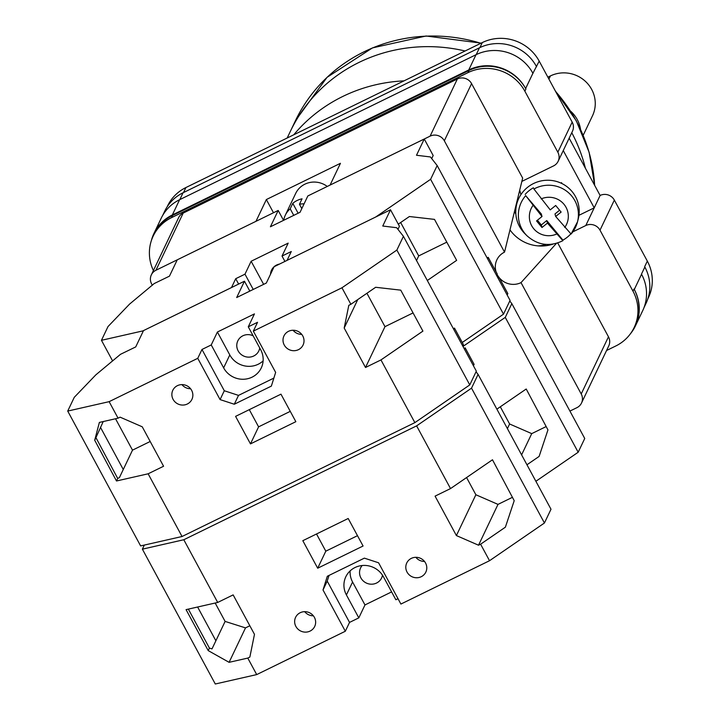 <?xml version="1.0" encoding="UTF-8"?>
<svg xmlns="http://www.w3.org/2000/svg" width="720" height="720" viewBox="0 0 720 720"><rect width="100%" height="100%" fill="white"/><g stroke="black" fill="none" stroke-linecap="round" stroke-linejoin="round"><path stroke-width="1.08" d="M572.841 231.867L585.783 225.531A10.584 10.152 -154.5 0 1 600.003 230.175L632.988 291.177A42.345 40.59 -154.5 0 1 634.158 327.519A42.345 40.59 -154.5 0 1 615.78 345.987L606.573 350.496M538.128 245.898A34.407 32.985 -154.5 0 0 546.219 244.431M153.405 270.54A42.345 40.59 -154.5 0 1 153.189 236.079A42.345 40.59 -154.5 0 1 171.576 217.611L467.973 72.639A42.345 40.59 -154.5 0 1 524.862 91.206L557.847 152.208A10.584 10.152 -154.5 0 1 553.545 165.906L521.856 181.404M563.256 150.57L594.216 207.846L600.12 195.462L569.16 138.186M644.67 266.679L644.85 267.03A42.345 40.59 25.5 0 0 644.67 266.679L647.325 261.099A42.345 40.59 25.5 0 1 648.504 297.45L647.883 298.755M167.112 206.892L167.535 206.01A42.345 40.59 25.5 0 1 185.913 187.542L482.319 42.561A42.345 40.59 25.5 0 1 539.199 61.128L572.184 122.13A10.584 10.152 25.5 0 1 572.481 131.22L558.144 161.289M600.12 195.462A10.584 10.152 25.5 0 1 614.34 200.097L647.325 261.099M171.576 217.611L172.62 215.433L469.017 70.461A42.345 40.59 -154.5 0 1 525.906 89.028L525.636 88.533A42.345 40.59 -154.5 0 0 468.747 69.966L476.01 54.72L179.613 199.701A42.345 40.59 -154.5 0 0 161.235 218.169L153.963 233.415A42.345 40.59 -154.5 0 0 151.344 240.696M153.963 233.415A42.345 40.59 -154.5 0 1 172.35 214.947L468.747 69.966M172.62 215.433A42.345 40.59 -154.5 0 0 154.233 233.901L153.189 236.079M630.441 333.756A42.345 40.59 -154.5 0 0 635.463 325.836A42.345 40.59 -154.5 0 0 634.293 289.494L641.556 274.248A42.345 40.59 -154.5 0 0 641.484 274.104L641.556 274.248A42.345 40.59 -154.5 0 1 642.735 310.599L635.463 325.836M634.158 327.519L635.202 325.341A42.345 40.59 -154.5 0 0 634.023 288.999L634.293 289.494M532.98 73.44A42.345 40.59 -154.5 0 0 532.899 73.296L539.199 61.128M179.811 199.611L183.069 192.771L479.466 47.79A42.345 40.59 -154.5 0 1 536.355 66.366A42.345 40.59 25.5 0 1 536.544 66.708M183.069 192.771A42.345 40.59 -154.5 0 0 164.682 211.239L162.738 215.316M644.004 307.62L646.029 303.372A42.345 40.59 -154.5 0 0 644.85 267.03L641.484 274.104M525.636 88.533L532.899 73.296A42.345 40.59 -154.5 0 0 476.01 54.72M514.422 211.734A34.407 32.985 -154.5 0 0 515.826 213.786M578.943 215.316L594.216 207.846L585.783 225.531M525.69 195.642L541.323 213.975L542.007 216.513L525.69 195.642A30.06 29.583 164.7 0 0 526.851 235.647C537.669 245.313 549.666 247.014 562.833 240.732L562.914 240.138A30.51 30.024 164.7 0 0 567.315 237.177A30.51 30.024 164.7 0 0 570.726 233.973M526.851 235.647L524.727 233.505A31.761 31.257 -15.3 0 1 527.535 187.353A31.761 31.257 -15.3 0 1 564.552 185.013A31.761 31.257 -15.3 0 1 578.259 218.889L577.512 221.814A30.06 29.583 164.7 0 0 566.721 191.241A30.06 29.583 164.7 0 0 533.916 189.009L550.233 209.88L555.687 205.488L561.132 212.076L555.678 216.477L571.095 234.045A30.06 29.583 164.7 0 0 577.512 221.814L571.095 234.045M533.916 189.009L533.385 187.785A30.51 30.024 164.7 0 0 528.984 190.746A30.51 30.024 164.7 0 0 525.168 194.409M562.869 240.669L547.452 223.101L541.989 227.502L536.553 220.905L542.007 216.513M562.914 240.138L546.759 220.572L541.305 224.973L541.989 227.502M541.305 224.973L537.39 220.23M546.759 220.572L547.452 223.101M559.602 210.222L554.985 213.948L555.678 216.477M526.959 464.769L539.118 456.426L547.947 429.921L526.212 389.007L496.881 409.149M535.887 481.284L578.178 452.241L584.739 438.48L511.83 303.633L509.778 301.023M462.978 346.437L505.269 317.394L578.178 452.241M498.24 278.505L498.915 277.092L497.781 277.65M498.915 277.092L507.843 293.607L507.168 295.011M505.269 317.394L511.83 303.633M546.165 426.564L531.729 433.629L521.604 454.869M500.319 406.791L509.607 423.981L531.729 433.629M509.607 423.981L507.402 428.607M465.102 50.985A158.004 151.461 -154.5 0 0 290.376 131.337A158.004 151.461 25.5 0 1 465.102 50.985M293.76 134.793A158.004 151.461 25.5 0 1 404.001 80.865M585.378 168.192A158.004 151.461 -154.5 0 0 571.77 132.705A158.004 151.461 25.5 0 1 585.378 168.192M583.2 135.279L592.506 115.749A30.699 29.43 -154.5 0 0 591.66 89.397A30.699 29.43 -154.5 0 0 550.413 75.933L547.875 77.175M580.527 129.204A30.699 29.43 -154.5 0 0 577.269 119.583A30.699 29.43 -154.5 0 0 570.681 111.231M304.083 203.832A21.177 20.295 25.5 0 0 299.457 204.264L302.049 198.819A21.177 20.295 -154.5 0 0 297.108 200.502A21.177 20.295 -154.5 0 0 292.788 203.355L298.125 213.219M327.267 186.444A21.177 20.295 -154.5 0 0 304.893 184.176A21.177 20.295 -154.5 0 0 295.695 193.41L285.318 215.181A21.177 20.295 25.5 0 1 290.196 208.8L292.788 203.355M283.698 220.275A21.177 20.295 25.5 0 1 285.318 215.181M299.457 204.264L301.806 208.611M155.934 270.252A10.584 10.152 -154.5 0 0 151.344 274.869L178.596 217.71A10.584 10.152 25.5 0 1 183.186 213.093L155.934 270.252L255.969 221.319L266.355 199.548L340.452 163.305L330.075 185.076L430.11 136.143L457.353 78.993A10.584 10.152 25.5 0 1 471.582 83.628L522.666 178.11L504.531 252.126L444.33 140.787A10.584 10.152 -154.5 0 0 430.11 136.143M183.186 213.093L457.353 78.993M151.344 274.869A10.584 10.152 -154.5 0 0 151.632 283.95L152.334 285.255M557.73 242.964L608.472 336.807A10.584 10.152 25.5 0 1 608.76 345.888L581.508 403.047A10.584 10.152 -154.5 0 1 576.918 407.664L569.925 411.084M581.508 403.047A10.584 10.152 -154.5 0 0 581.22 393.957L608.472 336.807M556.452 243.351L521.019 282.627L581.22 393.957M521.019 282.627A17.604 16.875 25.5 0 1 499.23 277.677M498.807 277.146A17.604 16.875 25.5 0 1 496.998 274.185M496.08 271.863A17.604 16.875 25.5 0 1 495.45 264.618A17.604 16.875 25.5 0 1 504.531 252.126M553.032 244.107A37.053 35.514 25.5 0 1 509.976 229.887M273.492 212.751L266.355 199.548M293.742 215.361L290.196 208.8M270.522 274.23A11.646 11.16 25.5 0 1 271.548 270.108A11.646 11.16 25.5 0 1 276.606 265.032A11.646 11.16 25.5 0 1 279.504 264.069M154.044 283.635L169.452 276.156L177.246 259.83L278.199 210.447L270.414 226.773L300.06 212.283L307.845 195.948L424.251 139.005L416.502 155.259L430.416 156.951L437.166 165.546L510.075 300.393L503.514 314.154L430.605 179.307L375.696 217.017L287.073 260.37L291.285 251.523L282.024 256.059L288.189 243.126L251.136 261.252L244.98 274.176L235.71 278.703L231.498 287.55L142.875 330.903L101.457 340.308L108.018 326.547L129.564 304.11L154.071 283.68M143.127 331.38L142.875 330.903M112.626 360.963L101.457 340.308M427.32 280.494L456.642 260.361L434.493 219.384L409.392 216.522L398.286 224.145M503.514 314.154L462.267 342.477M437.166 165.546L430.605 179.307M283.554 220.347L278.199 210.447M424.251 139.005L433.179 155.52L431.712 158.598M487.098 257.895L488.232 257.337L497.16 273.852L496.485 275.256M487.557 258.75L488.232 257.337M263.637 284.355A21.177 20.295 25.5 0 1 263.538 284.184L251.136 261.252M253.233 289.44L244.98 274.176M284.922 261.423L282.024 256.059M238.617 284.067L235.71 278.703M446.805 242.154L418.716 255.897L416.511 260.514M418.716 255.897L400.662 222.516M411.336 558.369A10.584 10.152 25.5 0 1 425.844 572.094A10.584 10.152 25.5 0 1 409.104 574.758A10.584 10.152 25.5 0 1 411.336 558.369M300.186 612.729A10.584 10.152 25.5 0 1 314.694 626.463A10.584 10.152 25.5 0 1 297.954 629.127A10.584 10.152 25.5 0 1 300.186 612.729M350.136 570.888A21.177 20.295 25.5 0 0 352.575 582.012L346.41 594.936A21.177 20.295 25.5 0 1 345.825 576.765A21.177 20.295 25.5 0 1 355.014 567.531A21.177 20.295 25.5 0 1 383.463 576.819L395.856 599.751L398.007 598.698M382.491 575.199A11.646 11.16 25.5 0 1 381.609 577.962A11.646 11.16 25.5 0 1 376.551 583.038A11.646 11.16 25.5 0 1 363.186 580.896A11.646 11.16 25.5 0 1 360.585 567.936A11.646 11.16 25.5 0 1 362.178 565.515M348.192 518.49L363.078 546.012L317.691 568.215L302.814 540.693L348.192 518.49M329.013 575.433L327.231 581.121L323.01 589.968L327.312 576.261L364.365 558.144L378.585 562.788L400.905 604.062L489.528 560.718L480.6 544.203L478.53 545.211L456.399 535.572L435.078 496.134L450.522 488.583L416.619 425.871L471.528 388.161L544.437 522.999L550.998 509.238L478.089 374.4L476.037 371.781M144.324 545.076L142.38 549.162L183.798 539.748L416.619 425.871M183.798 539.748L217.701 602.451L233.145 594.891L254.475 634.338L249.858 657.063L247.779 658.08L256.707 674.595L345.33 631.242L323.01 589.968M480.6 544.203L505.377 527.184L514.206 500.679L492.48 459.774L450.522 488.583M489.528 560.718L544.437 522.999M249.84 625.77L245.511 627.885L229.095 662.328L247.779 658.08M229.095 662.328L208.215 650.61L186.066 609.633L217.701 602.451M142.38 549.162L215.289 684L256.707 674.595M327.231 581.121L349.542 622.404L345.33 631.242M352.575 582.012L364.977 604.944L391.617 591.903M364.977 604.944L358.812 617.868L349.542 622.404M464.508 349.263L465.174 347.859L464.04 348.417M465.174 347.859L474.102 364.374L473.427 365.778M215.883 640.773L197.622 607.014M471.528 388.161L478.089 374.4M215.172 603.027L225.108 621.414L212.004 648.9L209.421 648.081L208.215 650.61M188.352 609.12L209.421 648.081M346.41 594.936L358.812 617.868M316.521 533.988L325.809 551.178L357.489 535.68M325.809 551.178L317.691 568.215M225.108 621.414L245.511 627.885M512.424 497.331L497.997 504.387L478.53 545.211M466.578 477.558L475.866 494.748L497.997 504.387M475.866 494.748L456.399 535.572M313.371 615.807A10.584 10.152 25.5 0 1 304.704 611.676M424.512 561.438A10.584 10.152 25.5 0 1 415.854 557.307M187.326 404.01A10.584 10.152 25.5 0 1 172.809 390.285A10.584 10.152 25.5 0 1 189.558 387.621A10.584 10.152 25.5 0 1 187.326 404.01M190.593 388.737A10.584 10.152 25.5 0 1 181.935 384.615M298.476 349.65A10.584 10.152 25.5 0 1 283.959 335.916A10.584 10.152 25.5 0 1 300.708 333.252A10.584 10.152 25.5 0 1 298.476 349.65M301.743 334.377A10.584 10.152 25.5 0 1 293.076 330.246M263.124 360.873A21.177 20.295 25.5 0 1 258.246 364.23A21.177 20.295 25.5 0 1 229.797 354.942L217.404 332.01L254.448 313.893L248.283 326.817L260.685 349.749A21.177 20.295 25.5 0 1 261.27 367.92A21.177 20.295 25.5 0 1 252.081 377.154A21.177 20.295 25.5 0 1 223.641 367.875L211.239 344.943L201.978 349.47L197.757 358.317L109.134 401.661L67.716 411.075L74.277 397.314L95.823 374.868L120.339 354.447M259.74 348.003A11.646 11.16 25.5 0 1 258.84 350.892A11.646 11.16 25.5 0 1 253.782 355.977A11.646 11.16 25.5 0 1 240.417 353.835A11.646 11.16 25.5 0 1 237.816 340.875A11.646 11.16 25.5 0 1 242.865 335.79A11.646 11.16 25.5 0 1 253.152 335.817M250.47 443.889L235.584 416.367L280.971 394.164L295.848 421.686L250.47 443.889L258.588 426.852L290.268 411.354M109.134 401.661L118.062 418.176L120.132 417.168L142.254 426.807L163.575 466.245L148.131 473.796L182.043 536.508L140.625 545.913L67.716 411.075M120.312 354.402L135.72 346.923L143.505 330.597L244.467 281.214L236.682 297.54L266.319 283.041L274.104 266.715L390.51 209.772L382.761 226.026L396.675 227.718L403.425 236.313L476.334 371.151L469.773 384.912L414.864 422.631L182.043 536.508M414.864 422.631L380.961 359.928L365.508 367.488L344.187 328.041L348.804 305.316L350.883 304.299L341.955 287.784L253.332 331.137L275.652 372.411L271.35 386.118L234.297 404.235L220.077 399.591L197.757 358.317M118.062 418.176L99.369 422.424L94.698 440.217L116.496 480.987L148.131 473.796M150.192 441.486L132.498 450.144L119.394 477.63L117.702 478.458L95.931 437.625L103.23 421.542M132.498 450.144L115.533 418.752M380.961 359.928L422.91 331.119L400.752 290.151L375.651 287.28L350.883 304.299M469.773 384.912L396.864 250.074L341.955 287.784M248.283 326.817L257.553 322.29L253.332 331.137M403.425 236.313L396.864 250.074M217.404 332.01L211.239 344.943M249.822 291.114L244.467 281.214M390.51 209.772L399.438 226.287L397.971 229.365M453.357 328.662L454.491 328.104L463.419 344.619L462.753 346.023M100.467 427.329L123.273 469.494M453.825 329.508L454.491 328.104M258.588 426.852L249.3 409.662M273.861 378.099L238.518 395.388L234.297 404.235M238.518 395.388L224.298 390.753L220.077 399.591M224.298 390.753L201.978 349.47M413.064 312.921L384.975 326.655L365.508 367.488M384.975 326.655L366.93 293.274M357.759 299.574L344.187 328.041M95.931 437.625L94.698 440.217M117.702 478.458L116.496 480.987M600.003 230.175L614.34 200.097M632.988 291.177L634.023 288.999M557.847 152.208L572.184 122.13M524.862 91.206L525.906 89.028M479.925 47.574L482.319 42.561M183.528 192.546L185.913 187.542M476.208 54.63L479.466 47.79M172.35 214.947L179.613 199.701M467.973 72.639L469.017 70.461M556.533 234.099A19.512 19.206 -15.3 0 1 532.935 205.515M541.152 198.891A19.512 19.206 -15.3 0 1 564.75 227.475M594.63 185.301A158.004 151.461 -154.5 0 0 576.297 121.104A158.004 151.461 -154.5 0 0 555.606 91.476M480.861 43.272A158.004 151.461 -154.5 0 0 295.434 120.717L327.033 77.355L372.474 47.889L426.069 36L481.14 43.137M550.413 75.933L548.91 79.083M471.582 83.628L444.33 140.787M229.797 354.942L223.641 367.875M561.546 182.628L561.771 183.465M519.705 190.179L520.92 194.625M295.434 120.717L287.19 137.997M555.219 90.756L576.324 120.852L589.122 152.253L594.684 185.409"/></g></svg>

